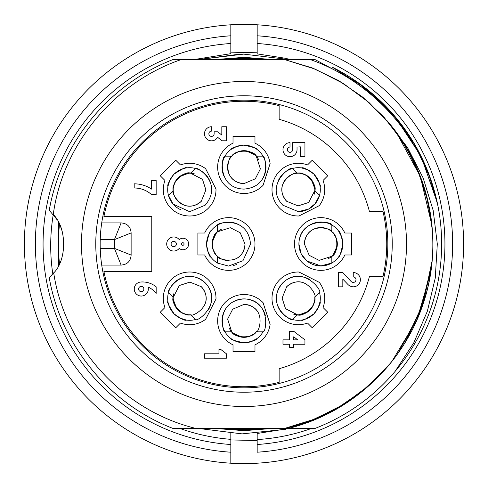 <?xml version="1.0" encoding="UTF-8"?>
<svg xmlns="http://www.w3.org/2000/svg" width="488" height="488" viewBox="0 0 488 488"><rect width="100%" height="100%" fill="white"/><g stroke="black" fill="none" stroke-linecap="round" stroke-linejoin="round"><path stroke-width="0.73" d="M60.591 261.22A46.116 46.116 0 0 1 59.493 263.74A185.562 185.562 0 0 1 59.487 224.285M264.154 428.464A185.562 185.562 0 0 1 223.846 428.464M223.846 59.536A185.562 185.562 0 0 1 264.154 59.536M429.721 176.546L437.785 205.241M54.284 272.219L49.258 277.733C60.945 345.205 109.129 403.881 173.045 428.464L314.955 428.464C346.468 416.215 373.174 397.208 395.066 371.441A197.64 197.64 0 0 0 438.267 207.644C425.115 140.013 374.32 81.899 310.191 59.536L173.045 59.536C109.129 84.119 60.945 142.789 49.258 210.267L56.767 219.313M181.286 59.536C114.363 82.319 62.647 144.485 53.265 214.513C66.789 227.384 67.185 259.628 53.717 272.938C64.904 347.09 123.043 410.908 196.066 428.464M59.493 224.26A46.116 46.116 0 0 1 62.409 232.257M314.955 59.536L358.192 82.753L394.267 115.65L421.077 156.282L437.144 202.294L421.077 156.282L394.267 115.65L358.192 82.753L314.955 59.536L358.192 82.753L394.267 115.65L421.077 156.282L437.144 202.294L421.077 156.282L394.267 115.65L358.192 82.753L314.955 59.536L310.191 59.536M383.702 371.069L362.505 390.973L338.532 407.401L312.344 420.015L284.492 428.464L314.876 419.021L343.149 404.674L368.654 385.831L390.723 362.907M391.931 361.401L416.984 319.677L430.581 273.06M431.898 225.133L420.26 176.308L396.195 132.187M383.129 116.296L362.017 96.593L338.215 80.367L312.21 67.911L284.492 59.536L314.925 69.028L343.32 83.485L368.928 102.443L390.998 125.434M397.86 353.501L420.162 311.832L431.545 265.978M375.565 96.587L397.092 119.023L414.776 144.533L428.208 172.52L437.144 202.294L428.208 172.52L414.776 144.533L397.092 119.023L375.565 96.587M382.873 371.966L361.773 391.498L337.934 407.681L311.972 420.131L284.492 428.464C348.237 415.111 403.07 365.78 423.194 303.634C444.367 242.158 430.001 169.525 386.947 120.585A188.856 188.856 0 0 1 372.655 382.25C348.383 404.985 320.311 420.394 288.432 428.464M386.947 120.585L407.59 147.675L423.139 177.955L433.173 210.401L437.303 244L435.278 278.007L427.36 311.21L413.848 342.668L395.066 371.441M406.504 244A162.504 162.504 0 0 1 162.748 384.733A162.504 162.504 0 0 1 162.748 103.267A162.504 162.504 0 0 1 406.504 244M101.718 222.918A143.838 143.838 0 0 1 254.571 100.552A143.838 143.838 0 0 1 387.838 244A143.838 143.838 0 0 1 254.571 387.448A143.838 143.838 0 0 1 101.718 265.082C101.004 260.671 100.504 255.108 100.229 248.392A143.838 143.838 0 0 1 100.229 239.608C100.504 232.91 100.998 227.347 101.718 222.918L121.109 222.918L114.436 239.608L100.229 239.608M387.838 244A143.838 143.838 0 0 1 172.081 368.568A143.838 143.838 0 0 1 172.081 119.432A143.838 143.838 0 0 1 387.838 244A143.838 143.838 0 0 1 172.081 368.568A143.838 143.838 0 0 1 172.081 119.432A143.838 143.838 0 0 1 387.838 244M121.109 222.918C127.283 223.406 130.619 226.743 131.126 232.935L114.436 239.608L114.436 248.392L131.126 255.065C130.638 261.239 127.301 264.575 121.109 265.082L114.436 248.392L100.229 248.392M131.126 232.935L131.126 255.065M121.109 265.082L101.718 265.082M404.668 343.168L423.035 303.676L432.051 261.086M284.492 428.464L311.728 420.241L337.421 408.011L361.035 392.114L382.019 372.887M406.809 339.618L423.255 303.127L431.764 264.026M432.313 229.927L428.025 201.898L419.619 174.808L407.315 149.255L391.321 125.831M431.612 222.443L426.024 193.76L416.118 166.329L402.088 140.69L384.147 117.413L362.883 97.289L338.861 80.733L312.564 68.045L284.492 59.536M179.962 428.464C196.341 434.32 213.293 437.95 230.824 439.34L230.824 444.501L230.824 439.932L257.176 440.542L257.176 444.501L257.176 439.566C275.781 438.431 293.861 434.729 311.423 428.464M52.82 274.018C49.843 254.199 49.989 234.362 53.259 214.506M290.403 59.536L284.98 58.194L257.176 53.893L257.176 24.796A219.6 219.6 0 0 1 463.204 257.176A219.6 219.6 0 0 1 230.824 463.204A219.6 219.6 0 0 1 24.4 244A219.6 219.6 0 0 1 257.176 24.796A219.6 219.6 0 0 1 463.6 244A219.6 219.6 0 0 1 230.824 463.204L230.824 444.501A200.934 200.934 0 0 1 43.066 244A200.934 200.934 0 0 1 230.824 43.499L230.824 53.668L194.254 59.536M244 54.015L240.249 54.083L198.732 59.536L243.658 54.119L288.945 59.536M198.677 428.464L242.103 433.881L285.651 429.275M257.176 46.799L257.176 43.499A200.934 200.934 0 0 1 444.934 244A200.934 200.934 0 0 1 257.176 444.501L257.176 452.205A208.62 208.62 0 0 0 452.62 244A208.62 208.62 0 0 0 257.176 35.795L257.176 24.796A219.6 219.6 0 0 1 463.6 244M430.367 178.327L414.373 143.844L392.084 113.192L364.402 87.315L332.194 67.13A197.64 197.64 0 0 1 438.267 207.644M257.176 441.201L257.176 433.496L289.079 428.464M230.824 24.796L230.824 35.795A208.62 208.62 0 0 0 35.38 244A208.62 208.62 0 0 0 230.824 452.205L230.824 463.204A219.6 219.6 0 0 1 24.4 244A219.6 219.6 0 0 1 230.824 24.796L230.824 46.799M230.824 441.201L230.824 433.496M257.176 52.216L230.824 52.844M293.739 336.781L297.692 339.855L293.739 339.855L293.739 336.781M304.939 344.247L304.939 339.855L293.739 331.291L289.567 331.291L289.567 339.855L282.979 339.855L282.979 344.247L289.567 344.247L289.567 347.322L293.739 347.322L293.739 344.247L304.939 344.247M351.604 254.98L344.815 254.98A26.352 26.352 0 0 1 294.508 244A26.352 26.352 0 0 1 344.815 233.02L351.604 233.02L351.604 254.98M204.673 233.02A26.352 26.352 0 0 1 254.98 244A26.352 26.352 0 0 1 204.673 254.98L197.884 254.98L197.884 233.02L204.673 233.02M270.114 324.38A26.352 26.352 0 0 1 254.98 344.815L254.98 351.604L233.02 351.604L233.02 344.815A26.352 26.352 0 0 1 244 294.508A26.352 26.352 0 0 1 263.062 302.664L270.114 324.38M263.062 185.336A26.352 26.352 0 0 1 218.252 172.758A26.352 26.352 0 0 1 233.02 143.185L233.02 136.396L254.98 136.396L254.98 143.185A26.352 26.352 0 0 1 270.114 163.62L263.062 185.336M215.995 189.039A26.352 26.352 0 0 1 175.418 211.829A26.352 26.352 0 0 1 164.95 180.475L160.149 175.674L175.674 160.149L180.475 164.95A26.352 26.352 0 0 1 205.631 168.696L215.995 189.039M298.961 215.995A26.352 26.352 0 0 1 276.171 175.418A26.352 26.352 0 0 1 307.525 164.95L312.326 160.149L327.851 175.674L323.05 180.475A26.352 26.352 0 0 1 319.305 205.631L298.961 215.995M319.305 282.369A26.352 26.352 0 0 1 323.05 307.525L327.851 312.326L312.326 327.851L307.525 323.05A26.352 26.352 0 0 1 279.716 279.716A26.352 26.352 0 0 1 298.961 272.005L319.305 282.369M205.631 319.305A26.352 26.352 0 0 1 180.475 323.05L175.674 327.851L160.149 312.326L164.95 307.525A26.352 26.352 0 0 1 208.284 279.716A26.352 26.352 0 0 1 215.995 298.961L205.631 319.305M151.768 271.45L103.926 271.45A142.74 142.74 0 0 0 279.136 382.348L279.136 368.708A129.564 129.564 0 0 0 369.453 276.391L383.019 276.391A142.74 142.74 0 0 0 383.019 211.609L369.453 211.609A129.564 129.564 0 0 0 279.136 119.292L279.136 105.652A142.74 142.74 0 0 0 103.926 216.55L151.768 216.55L151.768 271.45M151.548 194.59L156.16 194.59L156.16 180.536L151.548 180.536L151.548 189.1A31.177 31.177 0 0 0 134.2 183.83L134.2 188.002A25.821 25.821 0 0 1 151.548 194.59M300.327 156.709L304.939 156.709L304.939 142.655L292.641 142.655L292.641 149.682A2.635 2.635 0 0 1 290.006 152.317A2.635 2.635 0 0 1 287.371 149.682A2.635 2.635 0 0 1 290.006 147.047L290.006 142.655A7.027 7.027 0 0 0 282.979 149.682A7.027 7.027 0 0 0 290.006 156.709A7.027 7.027 0 0 0 297.033 149.682L297.033 147.047L300.327 146.827L300.327 156.709M226.432 126.734L221.82 126.734L221.82 135.078L217.648 131.784L214.134 131.784L214.134 133.761A2.635 2.635 0 0 1 211.499 136.396A2.635 2.635 0 0 1 208.864 133.761A2.635 2.635 0 0 1 211.499 131.126L211.499 126.734A7.052 7.052 0 0 0 209.145 140.422A7.052 7.052 0 0 0 217.648 137.274L221.82 140.788L226.432 140.788L226.432 126.734M342.82 279.136L348.09 284.626A7.887 7.887 0 0 0 353.251 286.822A7.137 7.137 0 0 0 360.388 279.685A7.137 7.137 0 0 0 353.251 272.548L353.251 276.94A2.745 2.745 0 0 1 355.996 279.685A2.745 2.745 0 0 1 353.251 282.43A3.581 3.581 0 0 1 351.165 281.552L342.82 272.548L338.428 272.548L338.428 286.822L342.82 286.822L342.82 279.136M179.218 248.392A5.74 5.74 0 0 0 187.093 247.947A5.74 5.74 0 0 0 187.093 240.053A5.74 5.74 0 0 0 179.218 239.608A7.027 7.027 0 0 0 168.946 238.852A7.027 7.027 0 0 0 168.946 249.148A7.027 7.027 0 0 0 179.218 248.392M181.414 244A1.318 1.318 0 0 1 183.39 242.859A1.318 1.318 0 0 1 183.39 245.141A1.318 1.318 0 0 1 181.414 244M171.093 244A2.635 2.635 0 0 1 175.046 241.719A2.635 2.635 0 0 1 175.046 246.281A2.635 2.635 0 0 1 171.093 244M226.432 358.192L226.432 353.8L220.722 349.408L218.966 349.408L218.966 353.8L204.472 353.8L204.472 358.192L226.432 358.192M156.16 286.822A21.685 21.685 0 0 0 141.227 281.991A7.027 7.027 0 0 0 134.298 289.726A7.027 7.027 0 0 0 142.642 295.917A7.027 7.027 0 0 0 148.035 287.042A20.032 20.032 0 0 1 156.16 293.41L156.16 286.822M141.227 291.653A2.635 2.635 0 0 1 138.946 287.7A2.635 2.635 0 0 1 143.509 287.7A2.635 2.635 0 0 1 141.227 291.653M320.86 265.96A21.96 21.96 0 0 0 331.84 263.02L320.86 265.911L306.94 260.988L301.236 254.089L298.9 244C299.656 216.892 332.401 221.473 331.84 224.98A21.96 21.96 0 0 0 299.65 238.315A21.96 21.96 0 0 0 320.86 265.96M310.112 279.807A21.96 21.96 0 0 0 278.239 289.524A21.96 21.96 0 0 0 292.666 319.561C292.062 322.013 263.959 305.207 282.82 282.82C302.523 264.185 322.434 290.58 319.561 292.666L314.79 297.43C317.078 305.226 303.249 317.609 297.43 314.79A16.47 16.47 134.9 0 0 314.79 297.43C317.743 296.972 305.232 271.298 286.7 286.7L282.113 298.095L285.523 308.678L297.43 314.79C300.828 315.297 305.012 313.699 309.996 309.996M298.351 211.609A21.96 21.96 0 0 0 319.561 195.334L315.12 203.685L308.501 209.102L298.351 211.652L282.82 205.18C264.185 185.477 290.58 165.566 292.666 168.439A21.96 21.96 0 0 0 278.105 181.133M265.429 316.065A21.96 21.96 0 0 0 236.021 300.401A21.96 21.96 0 0 0 224.98 331.84C222.827 333.151 214.836 301.395 244 298.9C271.108 299.656 266.527 332.401 263.02 331.84L256.273 331.84C252.381 338.971 233.844 337.946 231.727 331.84A16.47 16.47 179.9 0 0 256.273 331.84M261.184 180.81A21.96 21.96 0 0 0 263.02 156.16C265.173 154.849 273.164 186.605 244 189.1A21.96 21.96 0 0 0 244 189.1C216.892 188.344 221.473 155.599 224.98 156.16A21.96 21.96 0 0 0 223.663 175.43M233.343 265.509A21.96 21.96 0 0 0 236.839 264.417M242.225 226.896A21.96 21.96 0 0 0 217.569 225.059C216.263 222.9 248.014 214.909 250.509 244.079L242.957 260.732L228.549 266.058L217.569 263.093L217.569 256.353C210.438 252.461 211.463 233.923 217.569 231.8A16.47 16.47 -90.1 0 0 217.569 256.353C215.806 258.768 242.81 268.077 245.019 244.079L240.212 232.776L230.312 227.701L217.569 231.8C214.811 233.844 212.981 237.937 212.079 244.079M208.193 310.112A21.96 21.96 0 0 0 198.476 278.239A21.96 21.96 0 0 0 168.439 292.666C165.987 292.062 182.793 263.959 205.18 282.82C223.815 302.523 197.42 322.434 195.334 319.561L190.57 314.79C182.774 317.078 170.391 303.249 173.209 297.43A16.47 16.47 -135.1 0 0 190.57 314.79C191.028 317.743 216.702 305.232 201.3 286.7L189.905 282.113L179.322 285.523L173.209 297.43C172.703 300.828 174.301 305.012 178.004 309.996M211.469 187.166A21.96 21.96 0 0 0 195.334 168.439C195.938 165.987 224.041 182.793 205.18 205.18L189.649 211.694L173.075 204.088L168.439 195.334A21.96 21.96 0 0 0 181.133 209.895M328.003 258.841A16.47 16.47 -45 0 0 330.962 257.005M331.84 256.273L331.84 263.02A21.96 21.96 -90 0 0 331.84 224.98L331.84 231.727C338.971 235.619 337.946 254.156 331.84 256.273A16.47 16.47 89.9 0 0 331.84 231.727A16.47 16.47 -45 0 0 304.39 244L309.197 255.303L319.097 260.372L331.84 256.279C334.597 254.23 336.427 250.143 337.33 244M331.84 231.721C333.603 229.311 306.604 220.003 304.39 244M336.232 238.248L333.664 233.642M331.84 231.69L331.431 231.33M337.104 241.841L337.251 245.494M331.84 256.377L330.827 257.133C331.84 257.743 333.981 253.845 337.251 245.44M342.82 244C340.807 253.498 339.361 257.877 338.483 257.139C338.916 257.335 340.13 254.773 342.131 249.459C340.13 254.773 338.916 257.335 338.483 257.139C339.361 257.877 340.807 253.498 342.82 244C341.502 235.625 340.057 231.239 338.483 230.842L341.63 236.863L338.483 230.842M301.938 282.277A16.47 16.47 -45 0 0 286.7 286.7M292.91 313.894A16.47 16.47 -45 0 0 296.295 314.687M314.803 297.674L314.784 297.332M313.284 305.146L314.73 300.077M314.815 297.412L314.778 296.863M311.362 308.306L308.88 310.996M297.412 314.809L296.106 314.687C296.393 315.827 300.663 314.589 308.922 310.96M297.357 314.864L292.666 319.561A21.96 21.96 -45 0 0 319.561 292.666M313.875 313.875C305.738 319.17 301.614 321.244 301.517 320.097C301.688 320.543 304.353 319.591 309.526 317.249C304.353 319.591 301.688 320.543 301.517 320.097C301.614 321.244 305.738 319.17 313.875 313.875C318.871 307.025 320.945 302.902 320.11 301.505L318.078 307.989C319.481 304.512 320.152 302.353 320.091 301.511M313.894 195.09A16.47 16.47 -45 0 0 314.687 191.705M314.864 190.643L319.561 195.334A21.96 21.96 -135 0 0 292.666 168.439L297.43 173.209A16.47 16.47 -45 0 0 286.7 201.3L298.095 205.887L308.678 202.477L314.79 190.57A16.47 16.47 44.9 0 0 297.43 173.209C305.226 170.922 317.609 184.751 314.79 190.57C315.297 187.172 313.699 182.988 309.996 178.004M297.43 173.209C296.972 170.257 271.298 182.768 286.7 201.3M297.674 173.197L297.332 173.216M305.146 174.716L300.077 173.27M297.412 173.185L296.863 173.222M308.306 176.638L310.996 179.12M314.809 190.588L314.687 191.894C315.827 191.607 314.589 187.337 310.96 179.078M307.989 169.922L301.505 167.89C302.902 167.055 307.025 169.129 313.875 174.124C319.17 182.262 321.244 186.386 320.097 186.483C320.543 186.312 319.591 183.647 317.249 178.474M301.505 167.89C302.902 167.055 307.025 169.129 313.875 174.124C319.17 182.262 321.244 186.386 320.097 186.483L319.902 185.458M257.908 312.033A16.47 16.47 -45 0 0 244 304.39L232.697 309.197L227.628 319.097L231.721 331.84L230.867 330.827C230.238 331.828 234.136 333.969 242.56 337.251M229.159 328.003A16.47 16.47 -45 0 0 230.995 330.962M246.159 337.104L242.506 337.251M231.623 331.84L231.721 331.84C233.77 334.597 237.857 336.427 244 337.33M256.279 331.84C258.689 333.603 267.997 306.604 244 304.39M249.752 336.232L254.358 333.664M256.31 331.84L256.67 331.431M231.727 331.84L224.98 331.84A21.96 21.96 0 0 0 244 342.82C234.502 340.807 230.123 339.361 230.861 338.483C230.665 338.916 233.227 340.13 238.541 342.131M263.02 331.84A21.96 21.96 0 0 1 244 342.82C234.502 340.807 230.123 339.361 230.861 338.483C230.787 338.831 232.929 339.929 237.278 341.777M257.158 338.483L251.137 341.63L257.158 338.483C256.761 340.057 252.375 341.502 244 342.82M258.841 159.997A16.47 16.47 -45 0 0 257.005 157.038M256.273 156.16L263.02 156.16A21.96 21.96 180 0 0 224.98 156.16L231.727 156.16C235.619 149.029 254.156 150.054 256.273 156.16A16.47 16.47 -0.1 0 0 231.727 156.16A16.47 16.47 -45 0 0 244 183.61L255.303 178.803L260.372 168.903L256.279 156.16C254.23 153.403 250.143 151.573 244 150.67M231.721 156.16C229.311 154.397 220.003 181.396 244 183.61M238.248 151.768L233.642 154.336M231.69 156.16L231.33 156.569M241.841 150.896L245.494 150.749M256.377 156.16L257.133 157.173C257.743 156.16 253.845 154.019 245.44 150.749M256.279 148.931L257.139 149.517C257.877 148.639 253.498 147.193 244 145.18C253.498 147.193 257.877 148.639 257.139 149.517C257.335 149.084 254.773 147.87 249.459 145.869C253.174 147.004 255.425 148.017 256.218 148.895M230.842 149.517L236.863 146.369L230.842 149.517C231.214 148.053 235.381 146.607 243.353 145.186M237.375 257.981A16.47 16.47 -45 0 0 245.019 244.079M221.406 229.238A16.47 16.47 -45 0 0 218.447 231.068M217.392 256.188L217.642 256.42A16.47 16.47 -45 0 0 228.549 260.549M213.183 249.832L215.745 254.437M217.569 256.389L217.984 256.743M212.304 246.239L212.158 242.585M217.569 231.776L218.581 230.946C217.569 230.336 215.428 234.234 212.158 242.634M217.569 231.696L217.569 225.059A21.96 21.96 90 0 0 217.569 263.093M210.346 231.8L210.932 230.934C210.047 230.202 208.602 234.582 206.589 244.079C208.602 234.582 210.047 230.202 210.932 230.934C210.499 230.745 209.279 233.301 207.278 238.614M207.784 251.216L210.926 257.231C209.462 256.865 208.016 252.692 206.601 244.726M205.722 301.938A16.47 16.47 -45 0 0 201.3 286.7M174.106 292.91A16.47 16.47 -45 0 0 173.313 296.295M190.326 314.803L190.668 314.784M182.854 313.284L187.923 314.73M190.588 314.815L191.137 314.778M179.694 311.362L177.004 308.88M173.191 297.412L173.313 296.106C172.172 296.393 173.411 300.663 177.04 308.922M173.136 297.357L168.439 292.666A21.96 21.96 45 0 0 195.334 319.561M174.124 313.875C168.83 305.738 166.756 301.614 167.903 301.517C167.457 301.688 168.409 304.353 170.751 309.526C168.409 304.353 167.457 301.688 167.903 301.517C166.756 301.614 168.83 305.738 174.124 313.875C180.975 318.871 185.098 320.945 186.495 320.11L180.011 318.078L186.495 320.11M189.649 206.119A16.47 16.47 -45 0 0 201.3 201.3L205.887 189.905L202.477 179.322L190.57 173.209A16.47 16.47 -45.1 0 0 173.209 190.57A16.47 16.47 -45 0 0 189.649 206.119M195.09 174.106A16.47 16.47 -45 0 0 191.705 173.313M190.643 173.136L195.334 168.439A21.96 21.96 135 0 0 168.439 195.334L173.209 190.57C170.922 182.774 184.751 170.391 190.57 173.209C187.172 172.703 182.988 174.301 178.004 178.004M173.209 190.57C170.257 191.028 182.768 216.702 201.3 201.3M173.197 190.326L173.216 190.668M174.716 182.854L173.27 187.923M173.185 190.588L173.222 191.137M176.638 179.694L179.12 177.004M190.588 173.191L191.894 173.313C191.607 172.172 187.337 173.411 179.078 177.04M185.458 168.098L186.483 167.903C186.386 166.756 182.262 168.83 174.124 174.124C182.262 168.83 186.386 166.756 186.483 167.903C186.312 167.457 183.647 168.409 178.474 170.751M169.922 180.011L167.89 186.495C167.109 185.196 169.043 181.225 173.679 174.582M257.176 463.204A219.6 219.6 0 0 1 230.824 463.204A219.6 219.6 0 0 0 463.204 257.176A219.6 219.6 0 0 0 257.176 24.796A219.6 219.6 0 0 1 463.6 244A219.6 219.6 0 0 1 257.176 463.204M392.23 244A148.23 148.23 0 0 1 169.885 372.368A148.23 148.23 0 0 1 169.885 115.632A148.23 148.23 0 0 1 392.23 244M272.548 428.464L244 430.66L215.452 428.464M58.584 265.539L58.584 222.461M215.452 59.536L244 57.34L272.548 59.536"/></g></svg>
